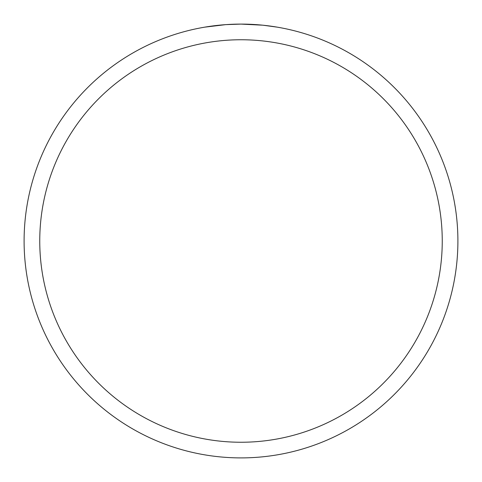 <?xml version="1.0" encoding="UTF-8"?>
<svg xmlns="http://www.w3.org/2000/svg" width="482" height="482" viewBox="0 0 482 482"><rect width="100%" height="100%" fill="white"/><g stroke="black" fill="none" stroke-linecap="round" stroke-linejoin="round"><path stroke-width="0.72" d="M243.464 24.112L245.127 24.142M256.008 24.618L256.538 24.66M262.672 25.184L241 24.1A216.9 216.9 0 0 1 457.9 241A216.9 216.9 0 0 1 241 457.9A216.9 216.9 0 0 1 24.1 241A216.9 216.9 0 0 1 241 24.1L225.751 24.636L204.748 27.149M263.25 25.245L277.252 27.149M241 39.753A201.247 201.247 0 0 1 442.247 241A201.247 201.247 0 0 1 241 442.247A201.247 201.247 0 0 1 39.753 241A201.247 201.247 0 0 1 241 39.753M232.053 24.287L233.981 24.214M215.424 25.612L221.401 24.986M222.642 24.877L225.751 24.636M229.221 24.419L230.92 24.335M231.649 24.299L232.312 24.275M233.451 24.233L235.469 24.172"/></g></svg>
